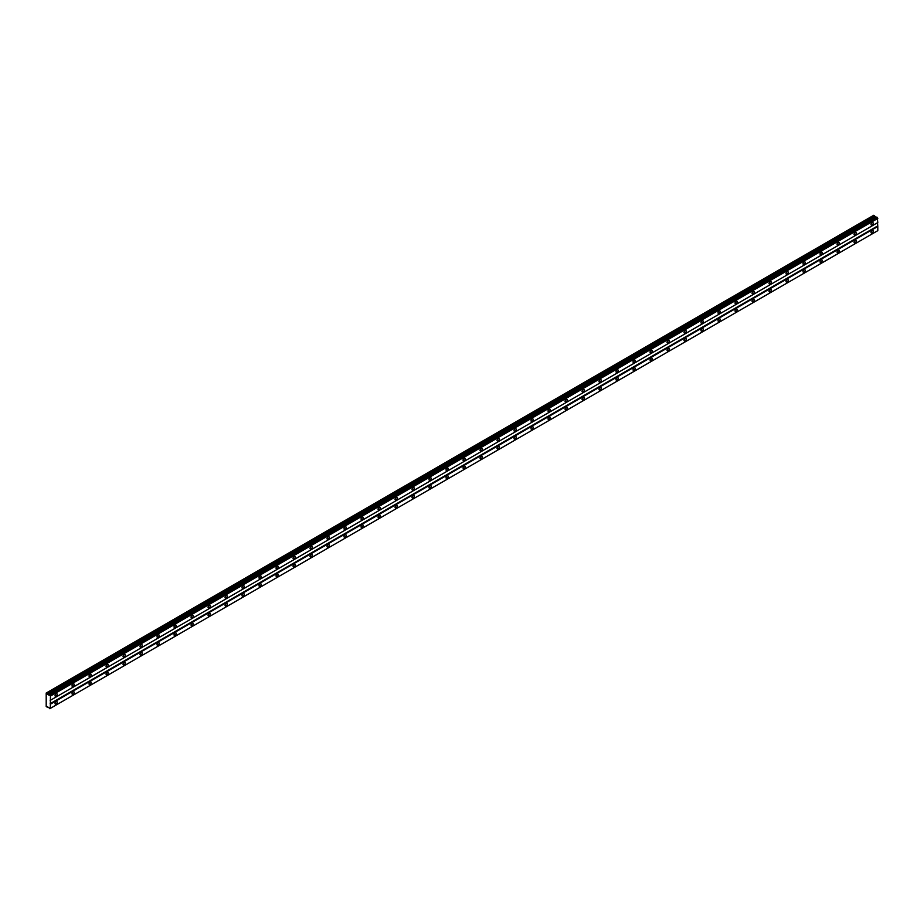 <?xml version="1.0" encoding="UTF-8"?>
<svg xmlns="http://www.w3.org/2000/svg" width="924" height="924" viewBox="0 0 924 924"><rect width="100%" height="100%" fill="white"/><g stroke="black" fill="none" stroke-linecap="round" stroke-linejoin="round"><path stroke-width="1.39" d="M49.792 694.952L876.761 217.071L49.168 695.033L46.2 693.046L46.2 706.467L50.3 708.408L50.45 696.107L49.307 694.779M876.229 217.359L873.688 215.304L46.339 692.965M872.129 225.121A1.502 0.866 120 0 0 873.111 223.793A1.502 0.866 120 0 0 872.88 222.592A1.502 0.866 120 0 0 872.129 222.661A1.502 0.866 120 0 0 871.147 223.989A1.502 0.866 120 0 0 871.378 225.19A1.502 0.866 120 0 0 872.129 225.121M56.121 696.234A1.502 0.866 120 0 0 57.103 694.917A1.502 0.866 120 0 0 56.872 693.716A1.502 0.866 120 0 0 56.121 693.785A1.502 0.866 120 0 0 55.14 695.114A1.502 0.866 120 0 0 55.371 696.315A1.502 0.866 120 0 0 56.121 696.234M73.111 686.428A1.502 0.866 120 0 0 74.093 685.1A1.502 0.866 120 0 0 73.874 683.899A1.502 0.866 120 0 0 73.111 683.968A1.502 0.866 120 0 0 72.141 685.296A1.502 0.866 120 0 0 72.361 686.497A1.502 0.866 120 0 0 73.111 686.428M90.113 676.611A1.502 0.866 120 0 0 91.095 675.282A1.502 0.866 120 0 0 90.864 674.081A1.502 0.866 120 0 0 90.113 674.15A1.502 0.866 120 0 0 89.131 675.479A1.502 0.866 120 0 0 89.362 676.68A1.502 0.866 120 0 0 90.113 676.611M107.115 666.793A1.502 0.866 120 0 0 108.096 665.465A1.502 0.866 120 0 0 107.865 664.264A1.502 0.866 120 0 0 107.115 664.344A1.502 0.866 120 0 0 106.133 665.661A1.502 0.866 120 0 0 106.364 666.874A1.502 0.866 120 0 0 107.115 666.793M124.116 656.976A1.502 0.866 120 0 0 125.098 655.659A1.502 0.866 120 0 0 124.867 654.446A1.502 0.866 120 0 0 124.116 654.527A1.502 0.866 120 0 0 123.135 655.855A1.502 0.866 120 0 0 123.366 657.056A1.502 0.866 120 0 0 124.116 656.976M141.118 647.17A1.502 0.866 120 0 0 142.1 645.841A1.502 0.866 120 0 0 141.869 644.64A1.502 0.866 120 0 0 141.118 644.709A1.502 0.866 120 0 0 140.136 646.038A1.502 0.866 120 0 0 140.367 647.239A1.502 0.866 120 0 0 141.118 647.17M158.12 637.352A1.502 0.866 120 0 0 159.101 636.024A1.502 0.866 120 0 0 158.87 634.823A1.502 0.866 120 0 0 158.12 634.892A1.502 0.866 120 0 0 157.138 636.22A1.502 0.866 120 0 0 157.369 637.421A1.502 0.866 120 0 0 158.12 637.352M175.121 627.535A1.502 0.866 120 0 0 176.103 626.206A1.502 0.866 120 0 0 175.872 625.005A1.502 0.866 120 0 0 175.121 625.086A1.502 0.866 120 0 0 174.139 626.403A1.502 0.866 120 0 0 174.37 627.604A1.502 0.866 120 0 0 175.121 627.535M192.123 617.717A1.502 0.866 120 0 0 193.104 616.4A1.502 0.866 120 0 0 192.873 615.188A1.502 0.866 120 0 0 192.123 615.269A1.502 0.866 120 0 0 191.141 616.585A1.502 0.866 120 0 0 191.372 617.798A1.502 0.866 120 0 0 192.123 617.717M209.124 607.9A1.502 0.866 120 0 0 210.106 606.583A1.502 0.866 120 0 0 209.875 605.37A1.502 0.866 120 0 0 209.124 605.451A1.502 0.866 120 0 0 208.143 606.779A1.502 0.866 120 0 0 208.374 607.98A1.502 0.866 120 0 0 209.124 607.9M226.126 598.094A1.502 0.866 120 0 0 227.108 596.765A1.502 0.866 120 0 0 226.877 595.564A1.502 0.866 120 0 0 226.126 595.634A1.502 0.866 120 0 0 225.144 596.962A1.502 0.866 120 0 0 225.364 598.163A1.502 0.866 120 0 0 226.126 598.094M243.116 588.276A1.502 0.866 120 0 0 244.098 586.948A1.502 0.866 120 0 0 243.867 585.747A1.502 0.866 120 0 0 243.116 585.816A1.502 0.866 120 0 0 242.134 587.144A1.502 0.866 120 0 0 242.365 588.345A1.502 0.866 120 0 0 243.116 588.276M260.118 578.459A1.502 0.866 120 0 0 261.099 577.13A1.502 0.866 120 0 0 260.868 575.929A1.502 0.866 120 0 0 260.118 576.01A1.502 0.866 120 0 0 259.136 577.327A1.502 0.866 120 0 0 259.367 578.528A1.502 0.866 120 0 0 260.118 578.459M277.119 568.641A1.502 0.866 120 0 0 278.101 567.324A1.502 0.866 120 0 0 277.87 566.112A1.502 0.866 120 0 0 277.119 566.193A1.502 0.866 120 0 0 276.137 567.509A1.502 0.866 120 0 0 276.368 568.722A1.502 0.866 120 0 0 277.119 568.641M294.121 558.824A1.502 0.866 120 0 0 295.103 557.507A1.502 0.866 120 0 0 294.872 556.306A1.502 0.866 120 0 0 294.121 556.375A1.502 0.866 120 0 0 293.139 557.703A1.502 0.866 120 0 0 293.37 558.904A1.502 0.866 120 0 0 294.121 558.824M311.122 549.018A1.502 0.866 120 0 0 312.104 547.689A1.502 0.866 120 0 0 311.873 546.488A1.502 0.866 120 0 0 311.122 546.558A1.502 0.866 120 0 0 310.141 547.886A1.502 0.866 120 0 0 310.372 549.087A1.502 0.866 120 0 0 311.122 549.018M328.124 539.2A1.502 0.866 120 0 0 329.106 537.872A1.502 0.866 120 0 0 328.875 536.671A1.502 0.866 120 0 0 328.124 536.74A1.502 0.866 120 0 0 327.142 538.068A1.502 0.866 120 0 0 327.373 539.269A1.502 0.866 120 0 0 328.124 539.2M345.126 529.383A1.502 0.866 120 0 0 346.107 528.054A1.502 0.866 120 0 0 345.876 526.853A1.502 0.866 120 0 0 345.126 526.934A1.502 0.866 120 0 0 344.144 528.251A1.502 0.866 120 0 0 344.375 529.464A1.502 0.866 120 0 0 345.126 529.383M362.127 519.565A1.502 0.866 120 0 0 363.109 518.249A1.502 0.866 120 0 0 362.878 517.036A1.502 0.866 120 0 0 362.127 517.117A1.502 0.866 120 0 0 361.145 518.433A1.502 0.866 120 0 0 361.376 519.646A1.502 0.866 120 0 0 362.127 519.565M379.129 509.748A1.502 0.866 120 0 0 380.111 508.431A1.502 0.866 120 0 0 379.88 507.23A1.502 0.866 120 0 0 379.129 507.299A1.502 0.866 120 0 0 378.147 508.627A1.502 0.866 120 0 0 378.366 509.829A1.502 0.866 120 0 0 379.129 509.748M396.119 499.942A1.502 0.866 120 0 0 397.101 498.613A1.502 0.866 120 0 0 396.87 497.412A1.502 0.866 120 0 0 396.119 497.482A1.502 0.866 120 0 0 395.137 498.81A1.502 0.866 120 0 0 395.368 500.011A1.502 0.866 120 0 0 396.119 499.942M413.12 490.124A1.502 0.866 120 0 0 414.102 488.796A1.502 0.866 120 0 0 413.871 487.595A1.502 0.866 120 0 0 413.12 487.664A1.502 0.866 120 0 0 412.139 488.992A1.502 0.866 120 0 0 412.37 490.194A1.502 0.866 120 0 0 413.12 490.124M430.122 480.307A1.502 0.866 120 0 0 431.104 478.978A1.502 0.866 120 0 0 430.873 477.777A1.502 0.866 120 0 0 430.122 477.858A1.502 0.866 120 0 0 429.14 479.175A1.502 0.866 120 0 0 429.371 480.388A1.502 0.866 120 0 0 430.122 480.307M447.124 470.489A1.502 0.866 120 0 0 448.105 469.173A1.502 0.866 120 0 0 447.874 467.96A1.502 0.866 120 0 0 447.124 468.041A1.502 0.866 120 0 0 446.142 469.369A1.502 0.866 120 0 0 446.373 470.57A1.502 0.866 120 0 0 447.124 470.489M464.125 460.683A1.502 0.866 120 0 0 465.107 459.355A1.502 0.866 120 0 0 464.876 458.154A1.502 0.866 120 0 0 464.125 458.223A1.502 0.866 120 0 0 463.143 459.551A1.502 0.866 120 0 0 463.374 460.753A1.502 0.866 120 0 0 464.125 460.683M481.127 450.866A1.502 0.866 120 0 0 482.109 449.538A1.502 0.866 120 0 0 481.878 448.336A1.502 0.866 120 0 0 481.127 448.406A1.502 0.866 120 0 0 480.145 449.734A1.502 0.866 120 0 0 480.376 450.935A1.502 0.866 120 0 0 481.127 450.866M498.128 441.048A1.502 0.866 120 0 0 499.11 439.72A1.502 0.866 120 0 0 498.879 438.519A1.502 0.866 120 0 0 498.128 438.6A1.502 0.866 120 0 0 497.147 439.916A1.502 0.866 120 0 0 497.378 441.118A1.502 0.866 120 0 0 498.128 441.048M515.13 431.231A1.502 0.866 120 0 0 516.112 429.914A1.502 0.866 120 0 0 515.881 428.701A1.502 0.866 120 0 0 515.13 428.782A1.502 0.866 120 0 0 514.148 430.099A1.502 0.866 120 0 0 514.379 431.312A1.502 0.866 120 0 0 515.13 431.231M532.132 421.413A1.502 0.866 120 0 0 533.113 420.097A1.502 0.866 120 0 0 532.882 418.895A1.502 0.866 120 0 0 532.132 418.965A1.502 0.866 120 0 0 531.15 420.293A1.502 0.866 120 0 0 531.381 421.494A1.502 0.866 120 0 0 532.132 421.413M549.122 411.607A1.502 0.866 120 0 0 550.103 410.279A1.502 0.866 120 0 0 549.872 409.078A1.502 0.866 120 0 0 549.122 409.147A1.502 0.866 120 0 0 548.14 410.475A1.502 0.866 120 0 0 548.371 411.677A1.502 0.866 120 0 0 549.122 411.607M566.123 401.79A1.502 0.866 120 0 0 567.105 400.462A1.502 0.866 120 0 0 566.874 399.26A1.502 0.866 120 0 0 566.123 399.33A1.502 0.866 120 0 0 565.142 400.658A1.502 0.866 120 0 0 565.373 401.859A1.502 0.866 120 0 0 566.123 401.79M583.125 391.972A1.502 0.866 120 0 0 584.107 390.644A1.502 0.866 120 0 0 583.876 389.443A1.502 0.866 120 0 0 583.125 389.524A1.502 0.866 120 0 0 582.143 390.84A1.502 0.866 120 0 0 582.374 392.042A1.502 0.866 120 0 0 583.125 391.972M600.126 382.155A1.502 0.866 120 0 0 601.108 380.838A1.502 0.866 120 0 0 600.877 379.625A1.502 0.866 120 0 0 600.126 379.706A1.502 0.866 120 0 0 599.145 381.023A1.502 0.866 120 0 0 599.376 382.236A1.502 0.866 120 0 0 600.126 382.155M617.128 372.337A1.502 0.866 120 0 0 618.11 371.021A1.502 0.866 120 0 0 617.879 369.819A1.502 0.866 120 0 0 617.128 369.889A1.502 0.866 120 0 0 616.146 371.217A1.502 0.866 120 0 0 616.377 372.418A1.502 0.866 120 0 0 617.128 372.337M634.13 362.531A1.502 0.866 120 0 0 635.111 361.203A1.502 0.866 120 0 0 634.88 360.002A1.502 0.866 120 0 0 634.13 360.071A1.502 0.866 120 0 0 633.148 361.399A1.502 0.866 120 0 0 633.379 362.601A1.502 0.866 120 0 0 634.13 362.531M651.131 352.714A1.502 0.866 120 0 0 652.113 351.386A1.502 0.866 120 0 0 651.882 350.184A1.502 0.866 120 0 0 651.131 350.254A1.502 0.866 120 0 0 650.149 351.582A1.502 0.866 120 0 0 650.381 352.783A1.502 0.866 120 0 0 651.131 352.714M668.133 342.896A1.502 0.866 120 0 0 669.115 341.568A1.502 0.866 120 0 0 668.884 340.367A1.502 0.866 120 0 0 668.133 340.448A1.502 0.866 120 0 0 667.151 341.764A1.502 0.866 120 0 0 667.382 342.977A1.502 0.866 120 0 0 668.133 342.896M685.134 333.079A1.502 0.866 120 0 0 686.116 331.762A1.502 0.866 120 0 0 685.885 330.549A1.502 0.866 120 0 0 685.134 330.63A1.502 0.866 120 0 0 684.153 331.947A1.502 0.866 120 0 0 684.384 333.16A1.502 0.866 120 0 0 685.134 333.079M702.125 323.273A1.502 0.866 120 0 0 703.106 321.945A1.502 0.866 120 0 0 702.887 320.743A1.502 0.866 120 0 0 702.125 320.813A1.502 0.866 120 0 0 701.143 322.141A1.502 0.866 120 0 0 701.374 323.342A1.502 0.866 120 0 0 702.125 323.273M719.126 313.455A1.502 0.866 120 0 0 720.108 312.127A1.502 0.866 120 0 0 719.877 310.926A1.502 0.866 120 0 0 719.126 310.995A1.502 0.866 120 0 0 718.144 312.324A1.502 0.866 120 0 0 718.375 313.525A1.502 0.866 120 0 0 719.126 313.455M736.128 303.638A1.502 0.866 120 0 0 737.109 302.31A1.502 0.866 120 0 0 736.878 301.108A1.502 0.866 120 0 0 736.128 301.178A1.502 0.866 120 0 0 735.146 302.506A1.502 0.866 120 0 0 735.377 303.707A1.502 0.866 120 0 0 736.128 303.638M753.129 293.82A1.502 0.866 120 0 0 754.111 292.504A1.502 0.866 120 0 0 753.88 291.291A1.502 0.866 120 0 0 753.129 291.372A1.502 0.866 120 0 0 752.148 292.689A1.502 0.866 120 0 0 752.379 293.901A1.502 0.866 120 0 0 753.129 293.82M770.131 284.003A1.502 0.866 120 0 0 771.113 282.686A1.502 0.866 120 0 0 770.882 281.474A1.502 0.866 120 0 0 770.131 281.554A1.502 0.866 120 0 0 769.149 282.883A1.502 0.866 120 0 0 769.38 284.084A1.502 0.866 120 0 0 770.131 284.003M787.133 274.197A1.502 0.866 120 0 0 788.114 272.869A1.502 0.866 120 0 0 787.883 271.668A1.502 0.866 120 0 0 787.133 271.737A1.502 0.866 120 0 0 786.151 273.065A1.502 0.866 120 0 0 786.382 274.266A1.502 0.866 120 0 0 787.133 274.197M804.134 264.38A1.502 0.866 120 0 0 805.116 263.051A1.502 0.866 120 0 0 804.885 261.85A1.502 0.866 120 0 0 804.134 261.919A1.502 0.866 120 0 0 803.152 263.248A1.502 0.866 120 0 0 803.383 264.449A1.502 0.866 120 0 0 804.134 264.38M821.136 254.562A1.502 0.866 120 0 0 822.117 253.234A1.502 0.866 120 0 0 821.886 252.033A1.502 0.866 120 0 0 821.136 252.113A1.502 0.866 120 0 0 820.154 253.43A1.502 0.866 120 0 0 820.385 254.631A1.502 0.866 120 0 0 821.136 254.562M838.137 244.745A1.502 0.866 120 0 0 839.119 243.428A1.502 0.866 120 0 0 838.888 242.215A1.502 0.866 120 0 0 838.137 242.296A1.502 0.866 120 0 0 837.156 243.613A1.502 0.866 120 0 0 837.387 244.825A1.502 0.866 120 0 0 838.137 244.745M855.127 234.927A1.502 0.866 120 0 0 856.109 233.61A1.502 0.866 120 0 0 855.89 232.409A1.502 0.866 120 0 0 855.127 232.478A1.502 0.866 120 0 0 854.146 233.807A1.502 0.866 120 0 0 854.377 235.008A1.502 0.866 120 0 0 855.127 234.927M872.129 232.963A1.502 0.866 120 0 0 873.111 231.647A1.502 0.866 120 0 0 872.88 230.446A1.502 0.866 120 0 0 872.129 230.515A1.502 0.866 120 0 0 871.147 231.843A1.502 0.866 120 0 0 871.378 233.044A1.502 0.866 120 0 0 872.129 232.963M56.121 704.088A1.502 0.866 120 0 0 57.103 702.771A1.502 0.866 120 0 0 56.872 701.559A1.502 0.866 120 0 0 56.121 701.639A1.502 0.866 120 0 0 55.14 702.968A1.502 0.866 120 0 0 55.371 704.169A1.502 0.866 120 0 0 56.121 704.088M73.111 694.282A1.502 0.866 120 0 0 74.093 692.954A1.502 0.866 120 0 0 73.874 691.753A1.502 0.866 120 0 0 73.111 691.822A1.502 0.866 120 0 0 72.141 693.15A1.502 0.866 120 0 0 72.361 694.351A1.502 0.866 120 0 0 73.111 694.282M90.113 684.465A1.502 0.866 120 0 0 91.095 683.136A1.502 0.866 120 0 0 90.864 681.935A1.502 0.866 120 0 0 90.113 682.004A1.502 0.866 120 0 0 89.131 683.333A1.502 0.866 120 0 0 89.362 684.534A1.502 0.866 120 0 0 90.113 684.465M107.115 674.647A1.502 0.866 120 0 0 108.096 673.319A1.502 0.866 120 0 0 107.865 672.118A1.502 0.866 120 0 0 107.115 672.187A1.502 0.866 120 0 0 106.133 673.515A1.502 0.866 120 0 0 106.364 674.716A1.502 0.866 120 0 0 107.115 674.647M124.116 664.83A1.502 0.866 120 0 0 125.098 663.513A1.502 0.866 120 0 0 124.867 662.3A1.502 0.866 120 0 0 124.116 662.381A1.502 0.866 120 0 0 123.135 663.698A1.502 0.866 120 0 0 123.366 664.91A1.502 0.866 120 0 0 124.116 664.83M141.118 655.012A1.502 0.866 120 0 0 142.1 653.695A1.502 0.866 120 0 0 141.869 652.483A1.502 0.866 120 0 0 141.118 652.563A1.502 0.866 120 0 0 140.136 653.892A1.502 0.866 120 0 0 140.367 655.093A1.502 0.866 120 0 0 141.118 655.012M158.12 645.206A1.502 0.866 120 0 0 159.101 643.878A1.502 0.866 120 0 0 158.87 642.677A1.502 0.866 120 0 0 158.12 642.746A1.502 0.866 120 0 0 157.138 644.074A1.502 0.866 120 0 0 157.369 645.275A1.502 0.866 120 0 0 158.12 645.206M175.121 635.389A1.502 0.866 120 0 0 176.103 634.06A1.502 0.866 120 0 0 175.872 632.859A1.502 0.866 120 0 0 175.121 632.928A1.502 0.866 120 0 0 174.139 634.257A1.502 0.866 120 0 0 174.37 635.458A1.502 0.866 120 0 0 175.121 635.389M192.123 625.571A1.502 0.866 120 0 0 193.104 624.243A1.502 0.866 120 0 0 192.873 623.042A1.502 0.866 120 0 0 192.123 623.123A1.502 0.866 120 0 0 191.141 624.439A1.502 0.866 120 0 0 191.372 625.64A1.502 0.866 120 0 0 192.123 625.571M209.124 615.754A1.502 0.866 120 0 0 210.106 614.437A1.502 0.866 120 0 0 209.875 613.224A1.502 0.866 120 0 0 209.124 613.305A1.502 0.866 120 0 0 208.143 614.622A1.502 0.866 120 0 0 208.374 615.834A1.502 0.866 120 0 0 209.124 615.754M226.126 605.936A1.502 0.866 120 0 0 227.108 604.619A1.502 0.866 120 0 0 226.877 603.418A1.502 0.866 120 0 0 226.126 603.488A1.502 0.866 120 0 0 225.144 604.816A1.502 0.866 120 0 0 225.364 606.017A1.502 0.866 120 0 0 226.126 605.936M243.116 596.13A1.502 0.866 120 0 0 244.098 594.802A1.502 0.866 120 0 0 243.867 593.601A1.502 0.866 120 0 0 243.116 593.67A1.502 0.866 120 0 0 242.134 594.998A1.502 0.866 120 0 0 242.365 596.199A1.502 0.866 120 0 0 243.116 596.13M260.118 586.313A1.502 0.866 120 0 0 261.099 584.984A1.502 0.866 120 0 0 260.868 583.783A1.502 0.866 120 0 0 260.118 583.852A1.502 0.866 120 0 0 259.136 585.181A1.502 0.866 120 0 0 259.367 586.382A1.502 0.866 120 0 0 260.118 586.313M277.119 576.495A1.502 0.866 120 0 0 278.101 575.167A1.502 0.866 120 0 0 277.87 573.966A1.502 0.866 120 0 0 277.119 574.047A1.502 0.866 120 0 0 276.137 575.363A1.502 0.866 120 0 0 276.368 576.576A1.502 0.866 120 0 0 277.119 576.495M294.121 566.678A1.502 0.866 120 0 0 295.103 565.361A1.502 0.866 120 0 0 294.872 564.148A1.502 0.866 120 0 0 294.121 564.229A1.502 0.866 120 0 0 293.139 565.546A1.502 0.866 120 0 0 293.37 566.759A1.502 0.866 120 0 0 294.121 566.678M311.122 556.86A1.502 0.866 120 0 0 312.104 555.543A1.502 0.866 120 0 0 311.873 554.342A1.502 0.866 120 0 0 311.122 554.412A1.502 0.866 120 0 0 310.141 555.74A1.502 0.866 120 0 0 310.372 556.941A1.502 0.866 120 0 0 311.122 556.86M328.124 547.054A1.502 0.866 120 0 0 329.106 545.726A1.502 0.866 120 0 0 328.875 544.525A1.502 0.866 120 0 0 328.124 544.594A1.502 0.866 120 0 0 327.142 545.922A1.502 0.866 120 0 0 327.373 547.124A1.502 0.866 120 0 0 328.124 547.054M345.126 537.237A1.502 0.866 120 0 0 346.107 535.908A1.502 0.866 120 0 0 345.876 534.707A1.502 0.866 120 0 0 345.126 534.777A1.502 0.866 120 0 0 344.144 536.105A1.502 0.866 120 0 0 344.375 537.306A1.502 0.866 120 0 0 345.126 537.237M362.127 527.419A1.502 0.866 120 0 0 363.109 526.091A1.502 0.866 120 0 0 362.878 524.89A1.502 0.866 120 0 0 362.127 524.971A1.502 0.866 120 0 0 361.145 526.287A1.502 0.866 120 0 0 361.376 527.5A1.502 0.866 120 0 0 362.127 527.419M379.129 517.602A1.502 0.866 120 0 0 380.111 516.285A1.502 0.866 120 0 0 379.88 515.072A1.502 0.866 120 0 0 379.129 515.153A1.502 0.866 120 0 0 378.147 516.481A1.502 0.866 120 0 0 378.366 517.683A1.502 0.866 120 0 0 379.129 517.602M396.119 507.796A1.502 0.866 120 0 0 397.101 506.468A1.502 0.866 120 0 0 396.87 505.266A1.502 0.866 120 0 0 396.119 505.336A1.502 0.866 120 0 0 395.137 506.664A1.502 0.866 120 0 0 395.368 507.865A1.502 0.866 120 0 0 396.119 507.796M413.12 497.978A1.502 0.866 120 0 0 414.102 496.65A1.502 0.866 120 0 0 413.871 495.449A1.502 0.866 120 0 0 413.12 495.518A1.502 0.866 120 0 0 412.139 496.846A1.502 0.866 120 0 0 412.37 498.048A1.502 0.866 120 0 0 413.12 497.978M430.122 488.161A1.502 0.866 120 0 0 431.104 486.833A1.502 0.866 120 0 0 430.873 485.631A1.502 0.866 120 0 0 430.122 485.712A1.502 0.866 120 0 0 429.14 487.029A1.502 0.866 120 0 0 429.371 488.23A1.502 0.866 120 0 0 430.122 488.161M447.124 478.343A1.502 0.866 120 0 0 448.105 477.027A1.502 0.866 120 0 0 447.874 475.814A1.502 0.866 120 0 0 447.124 475.895A1.502 0.866 120 0 0 446.142 477.211A1.502 0.866 120 0 0 446.373 478.424A1.502 0.866 120 0 0 447.124 478.343M464.125 468.526A1.502 0.866 120 0 0 465.107 467.209A1.502 0.866 120 0 0 464.876 465.996A1.502 0.866 120 0 0 464.125 466.077A1.502 0.866 120 0 0 463.143 467.405A1.502 0.866 120 0 0 463.374 468.607A1.502 0.866 120 0 0 464.125 468.526M481.127 458.72A1.502 0.866 120 0 0 482.109 457.392A1.502 0.866 120 0 0 481.878 456.19A1.502 0.866 120 0 0 481.127 456.26A1.502 0.866 120 0 0 480.145 457.588A1.502 0.866 120 0 0 480.376 458.789A1.502 0.866 120 0 0 481.127 458.72M498.128 448.902A1.502 0.866 120 0 0 499.11 447.574A1.502 0.866 120 0 0 498.879 446.373A1.502 0.866 120 0 0 498.128 446.442A1.502 0.866 120 0 0 497.147 447.77A1.502 0.866 120 0 0 497.378 448.972A1.502 0.866 120 0 0 498.128 448.902M515.13 439.085A1.502 0.866 120 0 0 516.112 437.757A1.502 0.866 120 0 0 515.881 436.555A1.502 0.866 120 0 0 515.13 436.636A1.502 0.866 120 0 0 514.148 437.953A1.502 0.866 120 0 0 514.379 439.154A1.502 0.866 120 0 0 515.13 439.085M532.132 429.267A1.502 0.866 120 0 0 533.113 427.951A1.502 0.866 120 0 0 532.882 426.738A1.502 0.866 120 0 0 532.132 426.819A1.502 0.866 120 0 0 531.15 428.135A1.502 0.866 120 0 0 531.381 429.348A1.502 0.866 120 0 0 532.132 429.267M549.122 419.45A1.502 0.866 120 0 0 550.103 418.133A1.502 0.866 120 0 0 549.872 416.932A1.502 0.866 120 0 0 549.122 417.001A1.502 0.866 120 0 0 548.14 418.329A1.502 0.866 120 0 0 548.371 419.531A1.502 0.866 120 0 0 549.122 419.45M566.123 409.644A1.502 0.866 120 0 0 567.105 408.316A1.502 0.866 120 0 0 566.874 407.114A1.502 0.866 120 0 0 566.123 407.184A1.502 0.866 120 0 0 565.142 408.512A1.502 0.866 120 0 0 565.373 409.713A1.502 0.866 120 0 0 566.123 409.644M583.125 399.826A1.502 0.866 120 0 0 584.107 398.498A1.502 0.866 120 0 0 583.876 397.297A1.502 0.866 120 0 0 583.125 397.366A1.502 0.866 120 0 0 582.143 398.694A1.502 0.866 120 0 0 582.374 399.896A1.502 0.866 120 0 0 583.125 399.826M600.126 390.009A1.502 0.866 120 0 0 601.108 388.681A1.502 0.866 120 0 0 600.877 387.479A1.502 0.866 120 0 0 600.126 387.56A1.502 0.866 120 0 0 599.145 388.877A1.502 0.866 120 0 0 599.376 390.09A1.502 0.866 120 0 0 600.126 390.009M617.128 380.191A1.502 0.866 120 0 0 618.11 378.875A1.502 0.866 120 0 0 617.879 377.662A1.502 0.866 120 0 0 617.128 377.743A1.502 0.866 120 0 0 616.146 379.059A1.502 0.866 120 0 0 616.377 380.272A1.502 0.866 120 0 0 617.128 380.191M634.13 370.385A1.502 0.866 120 0 0 635.111 369.057A1.502 0.866 120 0 0 634.88 367.856A1.502 0.866 120 0 0 634.13 367.925A1.502 0.866 120 0 0 633.148 369.253A1.502 0.866 120 0 0 633.379 370.455A1.502 0.866 120 0 0 634.13 370.385M651.131 360.568A1.502 0.866 120 0 0 652.113 359.24A1.502 0.866 120 0 0 651.882 358.038A1.502 0.866 120 0 0 651.131 358.108A1.502 0.866 120 0 0 650.149 359.436A1.502 0.866 120 0 0 650.381 360.637A1.502 0.866 120 0 0 651.131 360.568M668.133 350.75A1.502 0.866 120 0 0 669.115 349.422A1.502 0.866 120 0 0 668.884 348.221A1.502 0.866 120 0 0 668.133 348.29A1.502 0.866 120 0 0 667.151 349.618A1.502 0.866 120 0 0 667.382 350.82A1.502 0.866 120 0 0 668.133 350.75M685.134 340.933A1.502 0.866 120 0 0 686.116 339.605A1.502 0.866 120 0 0 685.885 338.403A1.502 0.866 120 0 0 685.134 338.484A1.502 0.866 120 0 0 684.153 339.801A1.502 0.866 120 0 0 684.384 341.014A1.502 0.866 120 0 0 685.134 340.933M702.125 331.115A1.502 0.866 120 0 0 703.106 329.799A1.502 0.866 120 0 0 702.887 328.586A1.502 0.866 120 0 0 702.125 328.667A1.502 0.866 120 0 0 701.143 329.995A1.502 0.866 120 0 0 701.374 331.196A1.502 0.866 120 0 0 702.125 331.115M719.126 321.309A1.502 0.866 120 0 0 720.108 319.981A1.502 0.866 120 0 0 719.877 318.78A1.502 0.866 120 0 0 719.126 318.849A1.502 0.866 120 0 0 718.144 320.178A1.502 0.866 120 0 0 718.375 321.379A1.502 0.866 120 0 0 719.126 321.309M736.128 311.492A1.502 0.866 120 0 0 737.109 310.164A1.502 0.866 120 0 0 736.878 308.963A1.502 0.866 120 0 0 736.128 309.032A1.502 0.866 120 0 0 735.146 310.36A1.502 0.866 120 0 0 735.377 311.561A1.502 0.866 120 0 0 736.128 311.492M753.129 301.674A1.502 0.866 120 0 0 754.111 300.346A1.502 0.866 120 0 0 753.88 299.145A1.502 0.866 120 0 0 753.129 299.226A1.502 0.866 120 0 0 752.148 300.543A1.502 0.866 120 0 0 752.379 301.744A1.502 0.866 120 0 0 753.129 301.674M770.131 291.857A1.502 0.866 120 0 0 771.113 290.54A1.502 0.866 120 0 0 770.882 289.327A1.502 0.866 120 0 0 770.131 289.408A1.502 0.866 120 0 0 769.149 290.725A1.502 0.866 120 0 0 769.38 291.938A1.502 0.866 120 0 0 770.131 291.857M787.133 282.039A1.502 0.866 120 0 0 788.114 280.723A1.502 0.866 120 0 0 787.883 279.522A1.502 0.866 120 0 0 787.133 279.591A1.502 0.866 120 0 0 786.151 280.919A1.502 0.866 120 0 0 786.382 282.12A1.502 0.866 120 0 0 787.133 282.039M804.134 272.233A1.502 0.866 120 0 0 805.116 270.905A1.502 0.866 120 0 0 804.885 269.704A1.502 0.866 120 0 0 804.134 269.773A1.502 0.866 120 0 0 803.152 271.102A1.502 0.866 120 0 0 803.383 272.303A1.502 0.866 120 0 0 804.134 272.233M821.136 262.416A1.502 0.866 120 0 0 822.117 261.088A1.502 0.866 120 0 0 821.886 259.887A1.502 0.866 120 0 0 821.136 259.956A1.502 0.866 120 0 0 820.154 261.284A1.502 0.866 120 0 0 820.385 262.485A1.502 0.866 120 0 0 821.136 262.416M838.137 252.599A1.502 0.866 120 0 0 839.119 251.27A1.502 0.866 120 0 0 838.888 250.069A1.502 0.866 120 0 0 838.137 250.15A1.502 0.866 120 0 0 837.156 251.467A1.502 0.866 120 0 0 837.387 252.668A1.502 0.866 120 0 0 838.137 252.599M855.127 242.781A1.502 0.866 120 0 0 856.109 241.464A1.502 0.866 120 0 0 855.89 240.252A1.502 0.866 120 0 0 855.127 240.332A1.502 0.866 120 0 0 854.146 241.649A1.502 0.866 120 0 0 854.377 242.862A1.502 0.866 120 0 0 855.127 242.781M50.45 700.242L877.8 222.58L877.142 217.29M50.3 708.408L877.8 230.653L877.8 226.507L877.511 222.742L50.162 700.415M49.896 708.639L877.246 230.965L49.792 708.696M877.65 218.18L50.3 695.841M49.896 695.148L877.246 217.487M50.45 696.107L877.8 218.434M877.511 226.022L50.162 703.684M50.45 704.169L877.8 226.507M877.8 230.653L50.45 708.315M47.701 706.733L47.043 707.114M874.393 215.708L47.043 693.37M874.866 216.747L47.517 694.409M875.94 217.371L48.591 695.033M48.776 694.964L876.125 217.302M876.761 217.071L49.411 694.744"/></g></svg>
